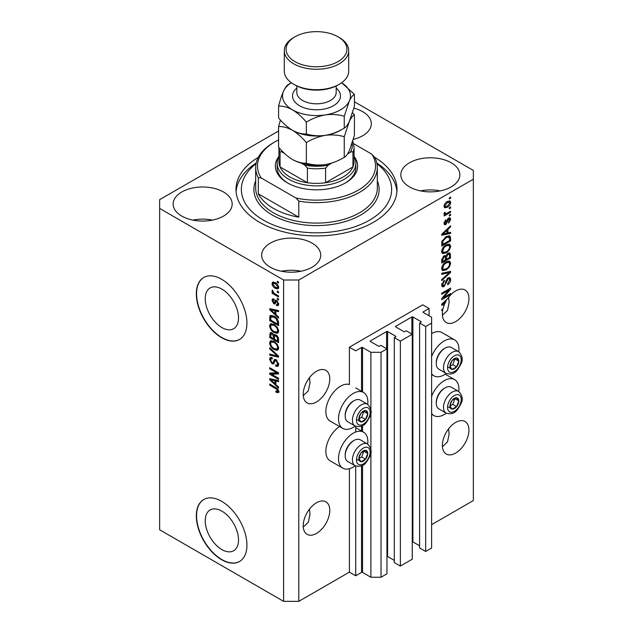 <?xml version="1.0" encoding="UTF-8"?>
<svg xmlns="http://www.w3.org/2000/svg" width="633" height="633" viewBox="0 0 633 633"><rect width="100%" height="100%" fill="white"/><g stroke="black" fill="none" stroke-linecap="round" stroke-linejoin="round"><path stroke-width="0.95" d="M429.087 308.485L422.757 304.829L349.392 347.193L355.714 350.84L361.53 347.485A0.712 0.411 0 0 1 362.543 347.485L370.898 352.304L381.019 352.304L386.961 348.87L380.892 345.365L379.499 346.164A0.712 0.411 0 0 1 378.487 346.164L370.392 341.496L370.392 340.91L386.581 331.557A0.712 0.411 0 0 1 387.594 331.557L395.688 336.234A0.712 0.411 0 0 1 395.688 336.819L394.296 337.618L400.373 341.124L412.257 334.264L406.188 330.758L404.796 331.557A0.712 0.411 0 0 1 403.783 331.557L395.688 326.889L395.688 326.304L411.877 316.951A0.712 0.411 0 0 1 412.89 316.951L420.985 321.627A0.712 0.411 0 0 1 420.985 322.213L419.6 323.012L425.669 326.517L431.611 323.091L431.611 317.244L423.263 312.425L423.263 311.84L429.087 308.485L429.087 315.788M423.263 311.84A0.712 0.411 0 0 0 423.263 312.425M419.6 323.012L419.6 547.964L425.669 551.47L431.611 548.036L431.611 323.091M425.669 551.47L425.669 326.517M412.257 541.785A0.712 0.411 0 0 1 412.89 541.903L419.6 545.773M395.688 326.304A0.712 0.411 0 0 0 395.688 326.889M394.296 337.618L394.296 562.571L400.373 566.076L412.257 559.208L412.257 334.264M400.373 566.076L400.373 341.124M386.961 556.391A0.712 0.411 0 0 1 387.594 556.51L394.296 560.379M370.392 340.91A0.712 0.411 0 0 0 370.392 341.496M278.591 130.984L159.643 199.656L159.643 529.774L283.608 601.35L298.792 601.35L349.392 572.137L355.714 575.785L361.53 572.43A0.712 0.411 0 0 1 362.543 572.43L370.898 577.249L381.019 577.249L386.961 573.815L386.961 348.87M381.019 577.249L381.019 352.304M370.898 577.249L370.898 452.31M370.898 449.557L370.898 412.581M370.898 409.828L370.898 352.304M355.714 575.785L355.714 466.03M355.714 432.015L355.714 426.302M349.392 572.137L349.392 468.729M355.2 426.056A20.754 11.98 -60 0 1 353.182 427.378A20.754 11.98 -60 0 1 342.809 428.406L330.157 421.103A20.754 11.98 -60 0 1 326.976 404.479A20.754 11.98 -60 0 1 340.538 386.193A20.754 11.98 -60 0 1 349.392 384.508L349.392 347.193M205.234 520.753A23.54 13.594 -120 0 0 215.505 544.443A23.54 13.594 -120 0 0 233.648 550.75A23.54 13.594 -120 0 0 238.522 539.973A23.54 13.594 -120 0 0 228.252 516.283A23.54 13.594 -120 0 0 210.109 509.969A23.54 13.594 -120 0 0 205.234 520.753M205.234 298.721A23.54 13.594 -120 0 0 215.505 322.419A23.54 13.594 -120 0 0 233.648 328.725A23.54 13.594 -120 0 0 238.522 317.948A23.54 13.594 -120 0 0 228.252 294.25A23.54 13.594 -120 0 0 210.109 287.944A23.54 13.594 -120 0 0 205.234 298.721M196.325 293.878A35.78 20.66 -120 0 0 211.944 329.88A35.78 20.66 -120 0 0 239.511 339.47A35.78 20.66 -120 0 0 246.925 323.091A35.78 20.66 -120 0 0 231.306 287.081A35.78 20.66 -120 0 0 203.739 277.491A35.78 20.66 -120 0 0 196.325 293.878M203.866 277.42A35.78 20.66 -120 0 0 196.578 293.728A35.78 20.66 -120 0 0 212.11 329.651A35.78 20.66 -120 0 0 239.638 339.391M196.325 515.903A35.78 20.66 -120 0 0 211.944 551.905A35.78 20.66 -120 0 0 239.511 561.495A35.78 20.66 -120 0 0 246.925 545.116A35.78 20.66 -120 0 0 231.306 509.106A35.78 20.66 -120 0 0 203.739 499.524A35.78 20.66 -120 0 0 196.325 515.903M203.866 499.445A35.78 20.66 -120 0 0 196.578 515.753A35.78 20.66 -120 0 0 212.11 551.675A35.78 20.66 -120 0 0 239.638 561.416M303.27 527.075L308.358 522.217L309.988 514.328L309.49 509.106M303.215 525.762A18.784 10.848 120 0 0 307.108 534.355A18.784 10.848 120 0 0 321.58 529.323A18.784 10.848 120 0 0 329.785 510.42A18.784 10.848 120 0 0 325.892 501.827A18.784 10.848 120 0 0 311.42 506.859A18.784 10.848 120 0 0 303.215 525.762M442.42 446.732L447.507 441.881L449.137 433.993L448.639 428.77M442.364 445.418A18.784 10.848 120 0 0 446.257 454.019A18.784 10.848 120 0 0 460.729 448.987A18.784 10.848 120 0 0 468.934 430.084A18.784 10.848 120 0 0 465.041 421.483A18.784 10.848 120 0 0 450.569 426.515A18.784 10.848 120 0 0 442.364 445.418M303.27 395.609L308.358 390.759L309.988 382.87L309.49 377.648M303.215 394.296A18.784 10.848 120 0 0 307.108 402.897A18.784 10.848 120 0 0 321.58 397.864A18.784 10.848 120 0 0 329.785 378.961A18.784 10.848 120 0 0 325.892 370.36A18.784 10.848 120 0 0 311.42 375.393A18.784 10.848 120 0 0 303.215 394.296M442.42 315.274L447.507 310.415L449.137 302.527L448.639 297.312M442.364 313.96A18.784 10.848 120 0 0 446.257 322.561A18.784 10.848 120 0 0 460.729 317.529A18.784 10.848 120 0 0 468.934 298.626A18.784 10.848 120 0 0 465.041 290.025A18.784 10.848 120 0 0 447.824 298.42L441.731 304.18L441.731 305.217L444.39 304.663A18.784 10.848 120 0 0 443.029 308.793L441.731 309.545L441.731 310.605L442.76 310.012A18.784 10.848 120 0 0 442.364 313.96M353.317 139.395A29.522 17.044 0 0 0 371.318 123.704A29.522 17.044 0 0 0 362.669 111.653A29.522 17.044 0 0 0 353.887 108.156M223.52 191.989A29.522 17.044 0 0 0 191.356 188.294A29.522 17.044 0 0 0 173.133 204.04A29.522 17.044 0 0 0 181.782 216.09A29.522 17.044 0 0 0 213.946 219.786A29.522 17.044 0 0 0 232.169 204.04A29.522 17.044 0 0 0 223.52 191.989M212.49 220.11A29.522 17.044 0 0 0 192.812 220.11M312.069 243.112A29.522 17.044 0 0 0 279.905 239.424A29.522 17.044 0 0 0 261.682 255.162A29.522 17.044 0 0 0 270.331 267.213A29.522 17.044 0 0 0 302.495 270.908A29.522 17.044 0 0 0 320.717 255.162A29.522 17.044 0 0 0 312.069 243.112M301.039 271.233A29.522 17.044 0 0 0 281.361 271.233M451.218 162.776A29.522 17.044 0 0 0 419.054 159.081A29.522 17.044 0 0 0 400.831 174.827A29.522 17.044 0 0 0 409.48 186.877A29.522 17.044 0 0 0 441.644 190.573A29.522 17.044 0 0 0 459.867 174.827A29.522 17.044 0 0 0 451.218 162.776M440.188 190.897A29.522 17.044 0 0 0 420.51 190.897M367.718 444.105A20.754 11.98 120 0 0 363.564 432.197A20.754 11.98 120 0 0 353.182 433.225A20.754 11.98 120 0 0 339.628 451.511A20.754 11.98 120 0 0 342.809 468.143A20.754 11.98 120 0 0 353.182 467.114A20.754 11.98 120 0 0 355.2 465.785M342.809 428.406A20.754 11.98 -60 0 1 339.628 411.782A20.754 11.98 -60 0 1 353.182 393.497A20.754 11.98 -60 0 1 363.564 392.468A20.754 11.98 -60 0 1 367.718 404.376M431.611 396.298A20.754 11.98 -60 0 1 444.263 380.639A20.754 11.98 -60 0 1 454.636 379.61A20.754 11.98 -60 0 1 458.798 391.518M446.281 413.207A20.754 11.98 -60 0 1 444.263 414.528A20.754 11.98 -60 0 1 433.89 415.557A20.754 11.98 -60 0 1 431.611 413.476M458.798 351.79A20.754 11.98 120 0 0 454.636 339.881A20.754 11.98 120 0 0 444.263 340.91A20.754 11.98 120 0 0 431.611 356.569M431.611 373.747A20.754 11.98 120 0 0 433.89 375.828A20.754 11.98 120 0 0 444.263 374.799A20.754 11.98 120 0 0 446.281 373.47M258.296 157.324A80.502 46.478 0 0 0 235.998 189.433A80.502 46.478 0 0 0 259.577 222.302A80.502 46.478 0 0 0 347.311 232.374A80.502 46.478 0 0 0 397.002 189.433A80.502 46.478 0 0 0 374.704 157.324M443.543 297.613L450.593 293.546L450.593 294.606L441.731 299.718L441.731 298.586L448.789 290.199L441.731 294.274L441.731 293.214L450.593 288.102L450.593 289.234L443.543 297.613L442.878 297.233M448.124 277.832L449.968 277.626L450.704 279.564C450.585 281.788 449.588 283.497 447.713 284.715L447.602 283.719L449.667 280.071L449.193 278.757L448.156 278.884L444.042 286.567L442.325 286.781L441.62 285L444.263 280.332L444.382 281.329L442.657 284.367L443.092 285.61L444.967 284.636L446.012 280.633L448.124 277.832M441.731 273.25L450.593 271.359L450.593 272.459L441.731 280.625L441.731 279.533L449.557 272.562L441.731 274.358L441.731 273.25M449.351 261.041L450.704 263.265L449.319 267.086L446.281 269.872L442.562 270.576L441.62 268.503C442.079 265.464 443.598 263.241 446.17 261.833L449.802 261.223M449.351 244.045L450.704 246.269L449.319 250.082L446.281 252.876L442.562 253.58L441.62 251.507C442.079 248.468 443.598 246.245 446.17 244.836L449.802 244.227M447.942 232.92L450.593 232.279L450.593 233.387L441.731 235.239L441.731 234.202L450.593 225.823L450.593 226.923L447.942 229.344L447.942 232.92L446.906 232.319M449.327 197.868L450.593 197.14L450.593 198.2L449.327 198.928L449.327 197.868M298.792 601.35L298.792 280L473.357 179.21L473.357 170.443L354.409 101.771M431.611 524.662L473.357 500.561L473.357 179.21M454.636 339.881L441.992 332.578A20.754 11.98 120 0 0 431.611 333.607M339.549 426.531A20.754 11.98 120 0 0 326.794 444.841A20.754 11.98 120 0 0 330.157 460.84L342.809 468.143M447.302 201.555L450.055 200.97L450.704 202.449C450.364 204.657 449.248 206.255 447.373 207.228L444.69 207.774L444.034 206.303C444.358 204.119 445.45 202.536 447.302 201.555M449.327 207.695L450.593 206.967L450.593 208.028L449.327 208.755L449.327 207.695M447.254 213.139L450.593 211.216L450.593 212.277L444.152 215.995L444.152 214.927L445.181 214.334L444.034 213.74L444.382 212.538L445.3 212.411L445.181 213.194L445.933 213.709L447.254 213.139M444.279 214.263L444.034 213.74M444.311 212.688L445.933 213.709M449.327 214.998L450.593 214.27L450.593 215.331L449.327 216.059L449.327 214.998M448.631 218.053L450.118 217.855L450.704 219.366L448.631 223.101L448.52 222.104L449.786 219.825L448.789 219.026L445.869 224.557L444.588 224.723L444.034 223.267L445.877 219.778L445.988 220.775L444.952 222.697L445.743 223.576L448.631 218.053M448.204 218.219L449.462 218.947L447.958 218.543M443.986 222.895L445.743 223.576M446.115 236.639L449.849 235.856L450.593 237.945L450.593 240.959L441.731 246.071L441.897 241.466L446.115 236.639M447.99 253.216L449.968 252.907L450.593 257.955L441.731 263.067L441.731 259.894L443.962 255.803L445.814 255.874L447.99 253.216M271.502 374.19L278.552 378.265L278.552 379.325L269.698 374.214L269.698 373.082L276.756 372.845L269.698 368.77L269.698 367.702L278.552 372.821L278.552 373.953L271.502 374.19L272.768 373.462L278.552 373.264M275.181 359.37L273.97 360.066L276.083 359.71L278.662 364.418L277.871 366.412L275.671 366.111L275.561 364.98L277.04 365.162L277.634 363.73L276.115 360.786L275.197 360.668L273.614 363.92L272.008 363.73L269.579 359.362L270.315 357.495L272.222 357.748L272.34 358.871L271.066 358.705L270.615 359.924L272.024 362.677L272.926 362.859L274.477 359.489M269.698 347.746L278.552 356.078L278.552 357.178L269.698 355.121L269.698 354.029L277.515 356.086L269.698 348.846L269.698 347.746M278.662 348.118L277.278 350.334L274.239 349.614C271.604 348.213 270.054 345.966 269.579 342.864L270.52 340.807L274.129 341.448L277.309 344.328L278.662 348.118M278.662 331.122L277.278 333.338L274.239 332.618C271.604 331.217 270.054 328.97 269.579 325.868L270.52 323.811L274.129 324.452L277.309 327.332L278.662 331.122M277.286 291.085L278.552 291.813L278.552 292.881L277.286 292.145L277.286 291.085M275.26 282.611C277.183 283.584 278.314 285.19 278.662 287.429L278.006 288.901L275.331 288.363C273.44 287.39 272.332 285.792 271.992 283.584L272.657 282.12L275.26 282.611M278.662 391.526L278.037 392.761L275.909 392.136L275.79 391.012L277.634 390.877L276.961 389.437L269.698 385.101L269.698 384.041L275.703 387.507C277.381 388.266 278.37 389.611 278.662 391.526M278.655 390.719L277.389 391.447L278.48 390.395M159.643 208.423L283.608 280L298.792 280M283.608 601.35L283.608 280M275.909 314.585L278.552 316.998L278.552 318.106L269.698 309.727L269.698 308.698L278.552 310.542L278.552 311.642L275.909 311.009L275.909 314.585M273.947 300.184L272.918 300.904L273.701 302.693L274.239 302.669L275.284 300.279L276.589 300.509L278.662 304.22L278.116 305.668L276.597 305.557L276.479 304.433L277.404 304.52L277.745 303.618L276.748 301.664L276.162 301.569L275.007 303.967L273.828 303.832L271.992 300.414L272.57 298.926L273.836 299.053L273.947 300.184L273.203 300.113L274.469 299.385M273.701 302.693L275.505 301.933L276.099 300.279M277.286 298.254L278.552 298.99L278.552 300.05L277.286 299.322L277.286 298.254M275.213 294.005L278.552 295.935L278.552 296.996L272.111 293.277L272.111 292.217L273.139 292.81L271.992 290.895L272.34 290.088L273.899 293.055L275.213 294.005M277.286 281.258L278.552 281.986L278.552 283.054L277.286 282.318L277.286 281.258M274.073 316.191C276.692 317.521 278.188 319.681 278.552 322.664L278.552 325.679L269.698 320.567L269.856 316.152L270.433 315.424L274.073 316.191M274.769 334.509L273.78 335.086L275.948 334.928C277.665 336.012 278.536 337.539 278.552 339.525L278.552 342.675L269.698 337.563L270.275 332.681L271.921 332.871L273.78 335.086L274.16 334.635M275.909 384.563L278.552 386.985L278.552 388.092L269.698 379.713L269.698 378.676L278.552 380.52L278.552 381.62L275.909 380.987L275.909 384.563M279.303 392.033L277.167 391.408M277.009 391.503L275.909 392.136M277.673 389.026L276.961 389.437M270.615 384.571L269.698 385.101M275.909 313.675L275.49 313.28M271.32 309.339L270.964 308.999L269.698 309.727M278.552 310.613L277.167 310.281L275.909 311.009M276.138 310.874L276.138 310.035L274.872 310.763L270.615 309.743L274.872 313.636L274.872 310.763M275.909 313.042L274.872 313.636M271.707 309.11L270.615 309.743M278.56 305.043L276.597 305.557M277.863 304.829L277.808 304.283M278.536 303.16L277.745 303.618M277.491 301.229L276.748 301.664M277.214 300.96L276.162 301.569M275.49 303.278L273.828 303.832M275.094 303.104L274.421 302.582M273.274 300.074L271.992 300.414M273.258 299.686L273.353 298.887M274.967 301.965L275.505 301.933L274.967 301.965M278.204 298.784L277.286 299.322M273.029 292.747L272.111 293.277M272.72 290.476L271.992 290.895M278.204 281.788L277.286 282.318M278.504 288.339L277.009 287.857M276.352 287.77L275.331 288.363M273.282 283.291L273.258 282.856L271.992 283.584M273.258 282.856L273.424 281.946M274.928 282.429L272.918 284.138L275.323 287.295L277.333 287.754L277.745 286.876L275.323 283.711L273.321 283.275M277.333 287.754L278.639 286.994M276.186 283.212L275.323 283.711M278.528 286.425L277.745 286.876M278.204 291.615L277.286 292.145M278.552 324.215L277.863 323.819M270.734 319.966L269.698 320.567M270.964 316.951L271.122 315.424L269.856 316.152M273.179 315.717L270.908 316.959L270.734 320.1L277.515 324.017L277.515 322.197L276.225 318.897L274.065 317.244L270.908 316.959M278.552 323.423L277.515 324.017M274.944 316.737L274.065 317.244M276.922 318.494L276.225 318.897M278.473 321.635L277.515 322.197M278.544 332.602L275.505 331.89M275.244 332.04L274.239 332.618M270.853 325.425L269.579 325.868M270.845 325.14L271.24 323.59M272.103 324.792L273.369 324.056L272.578 324.215L271.32 324.951L270.615 326.462C270.995 328.844 272.214 330.545 274.255 331.565L276.93 332.048L277.634 330.529C277.262 328.203 276.083 326.525 274.105 325.504L271.32 324.951M276.93 332.048L278.655 330.853M274.983 324.998L274.105 325.504M278.544 330.007L277.634 330.529M278.552 341.211L277.863 340.815M274.413 338.821L273.717 338.426M270.734 336.962L269.698 337.563M270.964 333.939L271.09 332.554M276.154 335.055L274.809 335.822L274.413 339.225L277.515 341.013L277.404 337.816L275.956 335.996L274.809 335.822M274.643 336.02L274.485 334.675M270.734 337.096L273.377 338.623L273.29 335.656L272.063 334.018L271.066 333.852L270.734 337.096M274.413 338.03L273.377 338.623M272.815 333.583L272.063 334.018M274.556 334.92L273.29 335.656M278.552 340.419L277.515 341.013M276.779 335.522L275.956 335.996M278.164 337.373L277.404 337.816M278.457 338.362L277.515 338.908M278.544 349.598L275.505 348.886M275.244 349.036L274.239 349.614M270.853 342.421L269.579 342.864M270.845 342.137L271.24 340.586M272.103 341.788L273.369 341.052L271.32 341.947L270.615 343.458C270.995 345.84 272.214 347.541 274.255 348.561L276.93 349.044L277.634 347.533C277.262 345.199 276.083 343.521 274.105 342.5L271.32 341.947M276.93 349.044L278.655 347.849M274.983 341.994L274.105 342.5M278.544 347.003L277.634 347.533M278.552 356.15L277.729 355.96M272.285 354.702L270.964 354.393L269.698 355.121M278.164 355.714L277.515 356.086M270.426 348.427L269.698 348.846M278.385 365.858L276.938 365.383L275.671 366.111M277.04 365.162L278.655 364.07M278.536 363.207L277.634 363.73M276.914 360.327L276.115 360.786M274.113 363.318L273.274 362.994L272.008 363.73M270.853 358.903L269.579 359.362M270.845 358.626L271.074 357.352M275.236 359.338L274.192 362.131L272.926 362.859M271.85 373.992L270.964 373.478L269.698 374.214M270.964 373.478L270.964 373.035M277.673 372.315L276.756 372.845M270.615 368.24L269.698 368.77M275.909 383.661L275.49 383.266M271.32 379.317L270.964 378.977L269.698 379.713M278.552 380.591L277.167 380.259L275.909 380.987M276.138 380.86L276.138 380.014L274.872 380.742L270.615 379.721L274.872 383.614L274.872 380.742M275.909 383.02L274.872 383.614M271.707 379.096L270.615 379.721M449.667 197.67L450.593 198.2M449.28 200.811L449.438 201.721L450.704 202.449M449.438 201.721L449.414 202.156M446.344 206.643L447.373 207.228M445.695 206.722L444.192 207.213M444.16 205.337L445.339 206.611L447.365 206.168L449.786 202.956L447.784 201.294M444.057 205.867L445.339 206.611M446.494 202.085L447.365 202.584L444.952 205.796M449.383 202.133L447.365 202.584M449.667 207.497L450.593 208.028M449.667 211.746L450.593 212.277M445.537 213.732L444.833 214.136M444.034 213.677L445.181 214.334M449.667 214.801L450.593 215.331M449.327 217.768L449.438 218.638L450.704 219.366M447.428 219.16L448.204 219.604M445.054 223.512L444.603 223.829L445.869 224.557M444.603 223.829L444.121 224.05M445.221 220.331L445.988 220.775M444.16 222.238L444.952 222.697M449.327 232.588L450.593 233.387M449.327 232.659L446.906 233.166L446.906 230.293L442.657 234.186L446.906 233.166M445.933 233.363L443.939 233.783M442.483 234.083L441.731 234.242M449.865 226.503L450.593 226.923M447.27 228.956L447.942 229.344M446.676 229.518L446.676 230.159M442.095 233.862L442.657 234.186M446.257 229.921L446.906 230.293M449.058 235.658L449.327 237.217L450.593 237.945M449.557 240.358L450.593 240.959M442.427 244.211L441.731 244.607M447.04 236.156L449.019 236.971L447.112 236.125M442.768 244.409L449.557 240.493L449.557 238.673L448.267 236.861L446.099 237.707L442.942 241.07L442.768 244.409L441.731 243.816M441.794 242.051L442.768 242.613M442.19 240.627L442.942 241.07M445.221 237.201L446.099 237.707M448.647 249.703L449.319 250.082M445.3 252.306L446.281 252.876M444.089 252.622L442.024 253.081M449.058 243.982L449.438 245.541L450.704 246.269M441.747 250.383L442.657 250.905L443.337 252.448L446.297 251.807C448.196 250.771 449.327 249.125 449.667 246.878L448.971 245.351L446.938 244.441M441.628 251.261L443.337 252.448M443.44 247.107L444.144 247.511L442.657 250.905M445.276 245.414L446.146 245.913L444.144 247.511M448.971 245.351L446.146 245.913M449.161 252.773L449.327 254.213M449.557 257.354L450.593 257.955M446.107 259.087L445.41 259.483M442.427 261.207L441.731 261.603M445.268 255.558L445.181 256.737M445.41 258.683L446.447 259.285L449.557 257.489L449.446 254.419L447.84 253.311M441.731 260.812L442.768 261.405L445.41 259.878L445.331 257.006L443.773 255.882M443.282 256.31L444.105 256.784L442.768 259.672L442.768 261.405M445.331 257.006L444.105 256.784M447.175 253.801L447.998 254.276L446.447 257.322L446.447 259.285M449.446 254.419L447.998 254.276M448.647 266.699L449.319 267.086M445.3 269.31L446.281 269.872M444.089 269.618L442.024 270.085M449.058 260.978L449.438 262.537L450.704 263.265M441.747 267.379L442.657 267.901L443.337 269.444L446.297 268.803C448.196 267.767 449.327 266.129 449.667 263.874L448.971 262.347L446.938 261.437M441.628 268.257L443.337 269.444M443.44 264.111L444.144 264.515L442.657 267.901M445.276 262.41L446.146 262.909L444.144 264.515M448.971 262.347L446.146 262.909M449.327 271.628L450.593 272.459M449.327 271.723L448.852 272.158M448.314 271.842L449.557 272.562M448.291 271.834L441.731 273.345M449.201 277.468L449.438 278.837L450.704 279.564M449.193 278.757L447.871 277.998M447.349 278.417L448.156 278.884M441.628 284.7L444.042 286.567M442.784 285.831L441.818 286.195M443.551 280.846L444.382 281.329M441.747 283.837L442.657 284.367M449.667 294.076L450.593 294.606M443.195 297.415L442.277 297.945M447.871 289.669L448.789 290.199M449.604 288.664L450.593 289.234M448.797 289.139L448.188 289.851M443.195 303.975L444.39 304.663M442.483 304.069L441.731 304.22M444.334 303.674L444.864 303.563A18.784 10.848 120 0 1 446.241 300.889L442.657 304.164L444.334 303.674M442.095 303.84L442.657 304.164M445.6 300.525L446.241 300.889M441.842 309.482L442.76 310.012M450.554 403.086A6.259 3.616 120 0 0 449.96 405.982A6.259 3.616 120 0 0 452.168 409.132A6.259 3.616 120 0 0 456.599 406.576A6.259 3.616 120 0 0 458.814 400.871A6.259 3.616 120 0 0 456.599 397.722A6.259 3.616 120 0 0 452.168 400.278A6.259 3.616 120 0 0 450.554 403.086M450.894 403.031L449.96 405.982L452.168 409.132L456.599 406.576L458.814 400.871L456.599 397.722L452.168 400.278L450.894 403.031M436.272 403.189L436.272 402.2A11.307 6.528 -60 0 1 437.34 396.962A11.307 6.528 -60 0 1 444.263 388.353L445.126 387.855A12.525 7.232 120 0 0 437.458 397.397A12.525 7.232 120 0 0 436.272 403.189A12.525 7.232 120 0 0 438.867 408.926L446.099 413.104A12.525 7.232 -60 0 1 444.69 401.575A12.525 7.232 -60 0 1 458.624 391.416L451.384 387.238A12.525 7.232 120 0 0 445.126 387.855M449.976 406.014L452.801 404.384L454.905 398.521M448.378 406.94L452.168 409.132M452.801 404.384L456.599 406.576M455.016 398.679L458.814 400.871M359.473 455.665A6.259 3.616 120 0 0 358.879 458.569A6.259 3.616 120 0 0 361.095 461.718A6.259 3.616 120 0 0 365.518 459.162A6.259 3.616 120 0 0 367.733 453.457A6.259 3.616 120 0 0 365.518 450.308A6.259 3.616 120 0 0 361.095 452.864A6.259 3.616 120 0 0 359.473 455.665M359.813 455.618L358.879 458.569L361.095 461.718L365.518 459.162L367.733 453.457L365.518 450.308L361.095 452.864L359.813 455.618M345.191 455.776L345.191 454.787A11.307 6.528 -60 0 1 346.259 449.549A11.307 6.528 -60 0 1 353.182 440.94L354.045 440.441A12.525 7.232 120 0 0 346.378 449.976A12.525 7.232 120 0 0 345.191 455.776A12.525 7.232 120 0 0 347.786 461.512L355.018 465.69A12.525 7.232 -60 0 1 353.61 454.154A12.525 7.232 -60 0 1 367.544 443.994L360.304 439.816A12.525 7.232 120 0 0 354.045 440.441M358.895 458.601L361.72 456.971L363.825 451.107M357.297 459.526L361.095 461.718M361.72 456.971L365.518 459.162M363.935 451.266L367.733 453.457M359.473 415.936A6.259 3.616 120 0 0 358.879 418.832A6.259 3.616 120 0 0 361.095 421.989A6.259 3.616 120 0 0 365.518 419.426A6.259 3.616 120 0 0 367.733 413.721A6.259 3.616 120 0 0 365.518 410.572A6.259 3.616 120 0 0 361.095 413.127A6.259 3.616 120 0 0 359.473 415.936M359.813 415.889L358.879 418.832L361.095 421.989L365.518 419.426L367.733 413.721L365.518 410.572L361.095 413.127L359.813 415.889M345.191 416.047L345.191 415.05A11.307 6.528 -60 0 1 346.259 409.82A11.307 6.528 -60 0 1 353.182 401.203L354.045 400.713A12.525 7.232 120 0 0 346.378 410.247A12.525 7.232 120 0 0 345.191 416.047A12.525 7.232 120 0 0 347.786 421.776L355.018 425.954A12.525 7.232 -60 0 1 353.61 414.425A12.525 7.232 -60 0 1 367.544 404.265L360.304 400.088A12.525 7.232 120 0 0 354.045 400.713M358.895 418.872L361.72 417.242L363.825 411.379M357.297 419.798L361.095 421.989M361.72 417.242L365.518 419.426M363.935 411.529L367.733 413.721M450.554 363.35A6.259 3.616 120 0 0 449.96 366.254A6.259 3.616 120 0 0 452.168 369.403A6.259 3.616 120 0 0 456.599 366.847A6.259 3.616 120 0 0 458.814 361.142A6.259 3.616 120 0 0 456.599 357.993A6.259 3.616 120 0 0 452.168 360.549A6.259 3.616 120 0 0 450.554 363.35M450.894 363.302L449.96 366.254L452.168 369.403L456.599 366.847L458.814 361.142L456.599 357.993L452.168 360.549L450.894 363.302M436.272 363.461L436.272 362.472A11.307 6.528 -60 0 1 437.34 357.234A11.307 6.528 -60 0 1 444.263 348.625L445.126 348.126A12.525 7.232 120 0 0 437.458 357.661A12.525 7.232 120 0 0 436.272 363.461A12.525 7.232 120 0 0 438.867 369.197L446.099 373.375A12.525 7.232 -60 0 1 444.69 361.839A12.525 7.232 -60 0 1 458.624 351.679L451.384 347.501A12.525 7.232 120 0 0 445.126 348.126M449.976 366.285L452.801 364.655L454.905 358.792M448.378 367.211L452.168 369.403M452.801 364.655L456.599 366.847M455.016 358.951L458.814 361.142M354.076 156.391A41.145 23.753 180 0 1 345.594 182.858A41.145 23.753 180 0 1 287.406 182.866A41.145 23.753 180 0 1 287.406 182.858A41.145 23.753 180 0 1 278.924 156.391M354.069 156.367A39.357 22.725 180 0 1 355.857 163.14A39.357 22.725 180 0 1 331.557 184.14A39.357 22.725 180 0 1 288.672 179.21A39.357 22.725 180 0 1 277.143 163.14L277.143 167.523A39.357 22.725 0 0 0 288.055 183.23M256.041 163.678A75.137 43.376 0 0 0 263.368 220.11A75.137 43.376 0 0 0 365.51 222.318A75.137 43.376 0 0 0 376.959 163.678M376.825 163.045A80.502 46.478 180 0 1 396.915 191.625M273.488 208.423A60.823 35.116 0 0 0 298.792 217.19L258.311 193.817A60.823 35.116 0 0 0 273.488 208.423M298.792 201.12L295.943 198.018A59.035 34.087 0 0 0 358.246 190.169A59.035 34.087 0 0 0 371.84 154.191L374.689 157.3A60.823 35.116 180 0 1 377.323 167.523A60.823 35.116 180 0 1 298.792 201.12L298.792 217.19M258.311 193.817L258.311 177.746A60.823 35.116 180 0 1 255.677 167.523A60.823 35.116 180 0 1 273.488 142.694L274.754 141.966A59.035 34.087 0 0 0 261.16 177.936L258.311 177.746M371.84 154.191L353.649 143.691M278.591 139.94A59.035 34.087 0 0 0 274.754 141.966M295.943 198.018L261.16 177.936M236.085 191.625A80.502 46.478 180 0 1 256.175 163.045M344.945 183.23A39.357 22.725 0 0 0 355.857 167.523L355.857 163.14M278.931 147.584L278.931 161.684A37.569 21.688 0 0 0 280.047 166.93A37.569 21.688 0 0 0 289.938 177.018A37.569 21.688 0 0 0 307.416 182.731A37.569 21.688 0 0 0 325.584 182.731A37.569 21.688 0 0 0 352.953 166.93A37.569 21.688 0 0 0 354.069 161.684L354.069 147.078A37.569 21.688 180 0 1 352.953 152.324C352.415 151.509 351.529 151.532 350.294 152.395A35.78 20.66 0 0 0 352.083 143.446M281.859 150.789A35.78 20.66 0 0 0 282.706 152.395C281.479 151.532 280.593 151.509 280.047 152.324L280.047 166.93L307.416 182.731L307.416 168.125L304.758 165.126A35.78 20.66 0 0 0 328.242 165.126L331.985 162.966M277.143 163.14A39.357 22.725 180 0 1 278.931 156.367M328.242 165.126L325.584 168.125L325.584 182.731L352.953 166.93L352.953 152.324M282.706 152.395L284.565 153.471M301.427 163.203L304.758 165.126M347.541 153.985L350.294 152.395M339.272 84.268L338.006 84.996A30.416 17.558 180 0 1 294.994 84.996L293.728 84.268A32.204 18.594 0 0 0 339.272 84.268A32.204 18.594 0 0 0 348.704 71.118L348.704 50.672A32.204 18.594 180 0 1 328.82 67.842A32.204 18.594 180 0 1 293.728 63.814A32.204 18.594 180 0 1 284.296 50.672A32.204 18.594 180 0 1 293.728 37.521L294.994 36.793A30.416 17.558 0 0 0 294.994 61.623A30.416 17.558 0 0 0 338.006 61.623A30.416 17.558 0 0 0 338.006 36.793L339.272 37.521A32.204 18.594 180 0 1 348.704 50.672M344.249 157.348C338.354 160.94 332.032 163.346 325.299 164.572C318.636 165.435 312.322 164.984 306.34 163.211C301.988 163.385 297.36 162.151 292.462 159.492C287.564 156.493 282.943 152.387 278.591 147.188L278.591 126.56C282.943 126.378 287.572 127.621 292.462 130.279C297.368 133.278 301.988 137.377 306.34 142.583C312.243 138.983 318.565 136.578 325.299 135.359C331.953 134.489 338.275 134.94 344.249 136.72L344.249 157.348C345.855 156.588 347.549 154.373 349.329 150.694L354.409 135.454L354.409 114.826L352.549 112.737M306.34 142.583L306.34 163.211M344.249 136.72L349.329 121.481C351.117 117.801 352.81 115.586 354.409 114.826M280.451 120.064L278.591 126.56M292.145 130.089A33.992 19.623 0 0 0 292.462 130.279A33.992 19.623 0 0 0 325.299 135.359A33.992 19.623 0 0 0 341.899 129.441M292.462 159.492A33.992 19.623 0 0 0 325.299 164.572M325.299 135.359C318.636 136.222 312.322 135.771 306.34 133.998C301.996 134.18 297.375 132.938 292.462 130.279C287.572 127.28 282.943 123.182 278.591 117.975L278.591 106.107C282.935 105.925 287.556 107.167 292.462 109.826A33.992 19.623 0 0 0 325.299 114.905A33.992 19.623 0 0 0 349.329 101.027A33.992 19.623 0 0 0 341.638 82.741L354.409 94.38L354.409 106.241L349.329 121.481C347.549 125.16 345.855 127.375 344.249 128.127C338.354 131.727 332.032 134.133 325.299 135.359M291.362 82.741A33.992 19.623 0 0 0 283.671 90.875A33.992 19.623 0 0 0 292.462 109.826C297.36 112.824 301.981 116.923 306.34 122.129C312.243 118.537 318.565 116.124 325.299 114.905C331.953 114.043 338.275 114.494 344.249 116.266L349.329 101.027C351.117 97.347 352.81 95.132 354.409 94.38M291.386 82.757L288.751 84.221C287.168 84.949 285.475 87.164 283.671 90.875C281.883 94.879 280.19 99.959 278.591 106.107M344.249 116.266L344.249 128.127M306.34 122.129L306.34 133.998M284.296 50.672L284.296 71.118A32.204 18.594 0 0 0 293.728 84.268L294.994 84.996M339.272 37.521L338.006 36.793A30.416 17.558 0 0 0 294.994 36.793M420.985 322.213L420.985 321.627M412.89 541.903L412.89 316.951M411.877 334.042L411.877 316.951M395.688 336.819L395.688 336.234M387.594 556.51L387.594 331.557M386.581 348.648L386.581 331.557M362.543 572.43L362.543 465.302M362.543 431.611L362.543 425.574M362.543 391.882L362.543 347.485M361.53 572.43L361.53 465.801M361.53 431.026L361.53 426.072M361.53 391.297L361.53 347.485M276.645 388.108L275.774 388.615M273.646 309.513L272.435 310.21M275.869 300.96L274.603 301.688M270.892 316.991L269.698 317.679M270.964 333.662L269.698 334.39M274.595 336.044L273.377 336.748M276.803 354.433L276.123 354.828M274.777 360.85L273.519 361.578M273.646 379.499L272.435 380.196M446.945 220.3L447.848 220.814M443.852 232.192L444.477 232.556M449.327 254.078L450.593 254.806M441.787 259.103L442.768 259.672M445.181 256.594L446.447 257.322M446.89 272.19L448.156 272.918M445.695 281.954L446.479 282.405M443.852 302.17L444.477 302.534M448.465 402.897A9.661 5.578 120 0 0 450.965 412.233A9.661 5.578 120 0 0 460.302 403.957A9.661 5.578 120 0 0 457.801 394.62A9.661 5.578 120 0 0 448.465 402.897M357.392 455.483A9.661 5.578 120 0 0 359.892 464.812A9.661 5.578 120 0 0 369.221 456.543A9.661 5.578 120 0 0 366.721 447.207A9.661 5.578 120 0 0 357.392 455.483M357.392 415.754A9.661 5.578 120 0 0 359.892 425.083A9.661 5.578 120 0 0 369.221 416.807A9.661 5.578 120 0 0 366.721 407.478A9.661 5.578 120 0 0 357.392 415.754M448.465 363.168A9.661 5.578 120 0 0 450.965 372.497A9.661 5.578 120 0 0 460.302 364.22A9.661 5.578 120 0 0 457.801 354.891A9.661 5.578 120 0 0 448.465 363.168M255.677 167.523L255.677 187.977A60.823 35.116 0 0 0 273.488 212.807A60.823 35.116 0 0 0 339.779 220.419A60.823 35.116 0 0 0 377.323 187.977L377.323 167.523M377.323 180.856A62.612 36.152 180 0 1 347.201 220.941A62.612 36.152 180 0 1 272.222 214.998A62.612 36.152 180 0 1 255.677 180.856M280.047 152.324A37.569 21.688 180 0 1 278.939 147.592M325.584 168.125A37.569 21.688 180 0 1 307.416 168.125M336.178 88.05A23.975 13.839 180 0 1 331.882 106.566A23.975 13.839 180 0 1 299.551 105.735A23.975 13.839 180 0 1 296.822 88.05M296.822 85.969L296.822 92.442A19.678 11.362 0 0 0 302.582 100.481A19.678 11.362 0 0 0 324.033 102.942A19.678 11.362 0 0 0 336.178 92.442L336.178 85.969M355.714 427.663L363.564 432.197M445.252 374.19L454.636 379.61M431.611 374.514L433.89 375.828M431.611 414.243L433.89 415.557M355.714 387.934L363.564 392.468M277.404 304.52L278.67 303.785M274.136 302.748L275.402 302.02M271.066 333.852L272.332 333.124M275.197 360.668L276.463 359.932M271.066 358.705L272.325 357.977M445.434 213.693L444.168 212.957M446.099 413.104C455.341 415.667 457.643 409.322 460.943 403.822C463.237 399.581 462.462 395.443 458.624 391.416M355.018 465.69C364.26 468.254 366.57 461.908 369.862 456.409C372.157 452.16 371.381 448.029 367.544 443.994M355.018 425.954C364.26 428.517 366.57 422.171 369.862 416.672C372.157 412.431 371.381 408.293 367.544 404.265M446.099 373.375C455.341 375.939 457.643 369.593 460.943 364.094C463.237 359.845 462.462 355.714 458.624 351.679M352.818 141.27L354.069 147.078"/></g></svg>
